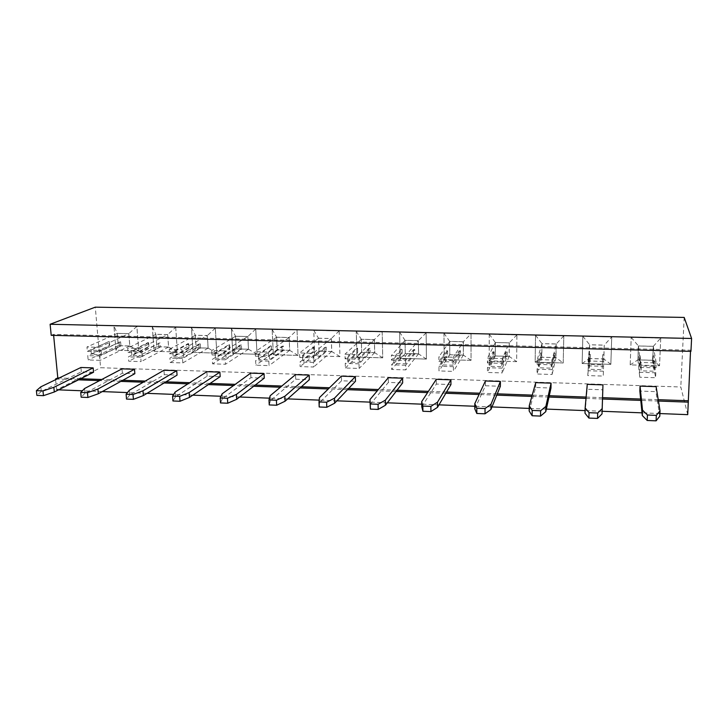 <?xml version="1.0" encoding="UTF-8"?>
<svg xmlns="http://www.w3.org/2000/svg" width="728" height="728" viewBox="0 0 728 728"><rect width="100%" height="100%" fill="white"/><g stroke="black" fill="none" stroke-linecap="round" stroke-linejoin="round"><path stroke-width="0.55" stroke-dasharray="3.64 2.73" d="M687.723 414.651L680.798 386.987L100.61 367.722L95.286 307.161M58.558 389.853L56.593 389.78L100.61 367.722M659.905 413.559L642.032 412.849M602.12 411.274L585.066 410.601M546.346 409.081L529.22 408.408M491.982 406.934L474.793 406.26M438.993 404.85L421.74 404.167M387.314 402.811L370.006 402.129M336.9 400.828L319.192 400.127M287.706 398.889L269.496 398.171M239.685 396.997L221.003 396.26M192.802 395.149L173.673 394.394M147.011 393.338L127.464 392.574M102.275 391.582L82.337 390.79M684.193 317.426L680.798 386.987M690.945 351.36L690.563 350.204L690.508 351.351M56.593 389.78L55.601 379.697M51.215 335.326L53.535 334.398L690.563 350.204M53.626 335.39L53.535 334.398M658.449 401.046L640.786 400.4M602.511 399.008L585.995 398.398M548.994 397.051L531.868 396.423M496.769 395.14L479.088 394.494M445.818 393.275L427.591 392.61M396.068 391.455L377.341 390.772M347.493 389.68L328.292 388.97M300.054 387.942L280.398 387.223M253.699 386.25L233.624 385.512M208.399 384.593L187.924 383.838M164.119 382.974L143.261 382.209M120.821 381.39L99.618 380.608M78.478 379.834L56.939 379.051M193.084 352.416L191.446 327.609L215.315 328.146L216.817 353.089L193.066 352.425L191.428 327.618L215.297 328.146L216.808 353.107L193.066 352.425L196.123 347.82L195.304 335.253L207.362 335.544L208.153 348.148L196.123 347.82M175.694 327.263L177.414 351.97L154.136 351.305L152.298 326.745L175.694 327.263L177.395 351.979L154.118 351.315L152.279 326.754L175.676 327.272L167.704 334.58L168.605 347.074L156.811 346.746L155.883 334.298L167.704 334.58M314.733 355.883L313.768 330.33L339.157 330.894L339.967 356.602L314.714 355.892L313.759 330.339L339.148 330.903L339.958 356.62L314.714 355.892L318.973 351.178L318.5 338.22L331.331 338.529L331.768 351.533L318.973 351.178M297.024 329.957L298.071 355.41L273.346 354.709L272.154 329.402L297.024 329.957L298.061 355.419L273.337 354.718L272.145 329.411L297.006 329.966L289.153 337.51L289.708 350.377L277.177 350.041L276.585 337.21L289.153 337.51M231.386 328.501L255.746 329.038L257.029 354.245L232.805 353.553L231.377 328.51L255.737 329.047L257.02 354.254L232.796 353.562L231.377 328.51L235.526 336.218L247.839 336.518L248.512 349.258L236.236 348.921L235.526 336.218M563.226 362.972L535.153 362.171L535.535 335.253L563.79 335.881L563.217 362.981L535.144 362.18L535.535 335.262L563.79 335.89L563.217 362.981L555.992 357.657L541.75 357.266L541.969 343.616L556.256 343.962L555.992 357.657M516.634 361.643L489.161 360.861L489.262 334.225L516.907 334.844L516.634 361.652L489.161 360.87L489.252 334.234L516.898 334.853L516.634 361.652L509.19 356.374L495.258 356.001L495.322 342.488L509.3 342.824L509.19 356.374M471.025 333.824L471.043 360.342L444.162 359.577L443.971 333.224L471.025 333.824L471.043 360.351L444.153 359.587L443.971 333.233L471.025 333.834L463.363 341.714L463.399 355.127L449.758 354.754L449.686 341.387L463.363 341.714M382.182 331.85L382.746 357.821L356.975 357.093L356.265 331.267L382.182 331.85L382.737 357.839L356.966 357.102L356.247 331.276L382.173 331.859L374.41 339.576L374.72 352.707L361.652 352.343L361.306 339.257L374.41 339.576M399.654 332.232L426.135 332.823L426.426 359.068L400.109 358.322L399.645 332.241L426.126 332.833L426.417 359.086L400.1 358.331L399.645 332.241L405.023 340.313L418.409 340.631L418.582 353.899L405.241 353.535L405.023 340.313M660.742 338.038L659.532 365.72L630.193 364.883L631.203 337.373L660.742 338.047L659.541 365.729L630.193 364.892L631.203 337.392L660.742 338.047L653.353 346.3L652.761 360.305L637.874 359.896L638.41 345.946L653.353 346.3M611.729 336.946L610.847 364.328L582.145 363.509L582.837 336.3L611.729 336.955L610.847 364.346L582.145 363.527L582.837 336.318L611.729 336.955L604.258 345.118L603.84 358.968L589.28 358.567L589.653 344.763L604.258 345.118M113.923 325.889L136.855 326.399L138.775 350.869L115.961 350.214L113.905 325.898L136.837 326.408L138.757 350.878L115.943 350.223L113.905 325.898L117.254 333.369L128.838 333.642L129.839 346.009L118.282 345.691L117.254 333.369M658.23 399.681L640.64 399.044M602.557 397.661L586.113 397.06M549.276 395.723L532.241 395.113M497.297 393.839L479.688 393.202M446.564 392.001L428.419 391.346M397.033 390.208L378.378 389.526M348.657 388.452L329.538 387.76M301.41 386.741L281.836 386.031M255.246 385.067L235.244 384.339M210.119 383.429L189.717 382.691M166.002 381.827L145.227 381.072M122.868 380.262L101.738 379.497M80.672 378.733L59.214 377.95M175.184 392.028L175.521 396.842L207.134 376.167L220.174 376.622M207.134 376.167L206.852 371.68M222.113 393.848L222.404 398.716L250.942 377.677L264.273 378.141M250.942 377.677L250.696 373.136M270.188 395.714L270.434 400.646L295.723 379.224L309.354 379.688M295.723 379.224L295.532 374.638M370.07 404.632L388.388 382.418L402.657 382.91M388.388 382.418L388.297 377.723M319.456 397.625L319.637 402.611L341.532 380.799L355.473 381.281M341.532 380.799L341.387 376.158M474.793 408.817L485.421 385.758L500.373 386.268M485.421 385.758L485.43 380.962M421.767 406.697L436.336 384.066L450.941 384.566M436.336 384.066L436.3 379.324M40.832 386.814L41.305 391.473L81.327 371.835L93.548 372.254M81.327 371.835L80.926 367.485M84.575 388.515L85.012 393.22L122.368 373.246L134.844 373.682M122.368 373.246L122.004 368.85M129.347 390.244L129.739 395.013L164.291 374.692L177.05 375.129M164.291 374.692L163.964 370.252M529.183 411.002L535.672 387.487L550.978 388.015M535.672 387.487L535.735 382.637M656.128 386.65L655.91 391.628L639.848 391.072M585.003 413.231L587.132 389.262L602.811 389.799M587.132 389.262L587.259 384.348M191.446 327.609L195.304 335.253M216.817 353.089L208.153 348.148M154.136 351.305L156.811 346.746M339.967 356.602L331.768 351.533M339.157 330.894L331.331 338.529M273.346 354.709L277.177 350.041M232.805 353.553L236.236 348.921M535.153 362.171L541.75 357.266M516.907 334.844L509.3 342.824M382.746 357.821L374.72 352.707M356.975 357.093L361.652 352.343M426.135 332.823L418.409 340.631M400.109 358.322L405.241 353.535M630.193 364.883L637.874 359.896M610.847 364.328L603.84 358.968M582.837 336.3L589.653 344.763M582.145 363.509L589.28 358.567M136.855 326.399L128.838 333.642M115.961 350.214L118.282 345.691M138.775 350.869L129.839 346.009M175.521 396.842L172.946 400.973M222.404 398.716L220.502 402.93M270.434 400.646L269.233 404.932M319.637 402.611L319.192 406.988M41.305 391.473L36.891 395.386M85.012 393.22L81.172 397.206M129.739 395.013L126.508 399.071M659.786 416.225L655.91 391.628M215.297 328.146L207.362 335.544L208.108 348.111L196.16 347.784L195.35 335.289L207.325 335.581L181.909 349.658L182.209 354.09L200.3 343.88L200.564 348.13L182.519 358.513L182.819 362.926L170.206 362.535L169.888 358.131L188.416 347.793L188.133 343.561L169.569 353.726L169.26 349.304L181.909 349.658M177.395 351.979L168.605 347.074M152.279 326.754L155.883 334.298M313.759 330.339L318.5 338.22M298.061 355.419L289.708 350.377M272.145 329.411L276.585 337.21M255.737 329.047L247.839 336.518M257.02 354.254L248.512 349.258M563.79 335.89L556.256 343.962M535.535 335.262L541.969 343.616M489.161 360.87L495.258 356.001M489.252 334.234L495.322 342.488M471.043 360.351L463.399 355.127M443.971 333.233L449.686 341.387M444.153 359.587L449.758 354.754M356.247 331.276L361.306 339.257M426.417 359.086L418.582 353.899M659.541 365.729L652.761 360.305M631.203 337.392L638.41 345.946M167.668 334.625L168.559 347.029L156.848 346.71L155.929 334.343L167.668 334.625L140.058 348.494L140.395 352.88L160.042 342.824L160.351 347.029L140.741 357.257L141.086 361.625L128.738 361.234L128.383 356.884L148.448 346.701L148.121 342.506L128.028 352.516L127.673 348.148L140.058 348.494M331.295 338.575L331.722 351.488L319.019 351.142L318.546 338.265L331.295 338.575L313.076 353.317L313.249 357.894L326.217 347.192L326.371 351.569L313.422 362.462L313.595 367.021L300.127 366.594L299.936 362.053L313.431 351.214L313.267 346.856L299.754 357.503L299.563 352.944L313.076 353.317M289.116 337.555L289.671 350.332L277.222 349.995L276.631 337.255L289.116 337.555L268.386 352.07L268.605 356.602L283.356 346.064L283.547 350.405L268.823 361.115L269.041 365.629L255.865 365.21L255.637 360.715L270.88 350.05L270.68 345.736L255.401 356.219L255.173 351.706L268.386 352.07M247.802 336.554L248.466 349.213L236.272 348.876L235.572 336.263L247.802 336.554L224.67 350.851L224.934 355.328L241.396 344.963L241.623 349.249L225.198 359.805L225.462 364.264L212.567 363.854L212.294 359.414L229.22 348.912L228.974 344.635L212.021 354.955L211.748 350.496L224.67 350.851M556.201 344.007L555.946 357.612L541.796 357.221L542.014 343.661L556.201 344.007L552.379 359.996L552.288 364.837L555.027 353.207L554.936 357.83L552.206 369.66L552.115 374.483L537.009 374.01L537.082 369.205L540.495 357.439L540.567 352.834L537.155 364.391L537.228 359.568L552.379 359.996M509.254 342.87L509.145 356.329L495.304 355.956L495.368 342.533L509.254 342.87L502.284 358.595L502.247 363.381L507.225 351.952L507.189 356.52L502.22 368.159L502.184 372.918L487.432 372.454L487.451 367.713L493.065 356.138L493.084 351.579L487.46 362.954L487.478 358.185L502.284 358.595M463.317 341.76L463.354 355.082L449.804 354.709L449.731 341.432L463.317 341.76L453.335 357.23L453.362 361.962L460.469 350.723L460.487 355.246L453.389 366.685L453.408 371.389L438.993 370.943L438.957 366.248L446.674 354.864L446.646 350.359L438.911 361.543L438.875 356.829L453.335 357.23M374.365 339.612L374.674 352.661L361.698 352.306L361.352 339.303L374.365 339.612L358.777 354.591L358.895 359.223L370.006 348.348L370.115 352.771L359.022 363.836L359.15 368.441L345.372 368.013L345.236 363.418L356.893 352.407L356.766 347.993L345.099 358.822L344.954 354.208L358.777 354.591M418.363 340.677L418.536 353.854L405.278 353.499L405.068 340.358L418.363 340.677L405.514 355.901L405.587 360.578L414.742 349.522L414.805 353.99L405.669 365.247L405.742 369.897L391.655 369.46L391.564 364.819L401.301 353.626L401.219 349.167L391.473 360.169L391.382 355.501L405.514 355.901M653.298 346.346L652.716 360.251L637.919 359.85L638.456 345.991L653.298 346.346L656.228 362.89L656.01 367.84L653.935 355.81L653.735 360.533L655.801 372.791L655.591 377.714L639.748 377.222L638.811 355.41L640.14 367.385L640.331 362.444L656.228 362.89M604.213 345.163L603.794 358.913L589.325 358.522L589.698 344.808L604.213 345.163L603.239 376.076L587.769 375.593L589.134 354.108L588.033 365.875L588.16 360.997L603.685 361.425M128.801 333.688L129.793 345.973L118.318 345.654L117.29 333.406L128.801 333.688L99.09 347.347L99.472 351.688L120.602 341.787L120.948 345.946L99.854 356.019L100.227 360.342L88.143 359.969L87.751 355.655L109.282 345.627L108.927 341.478L87.36 351.342L86.969 347.01L99.09 347.347M208.108 348.111L182.819 362.926M195.35 335.289L169.26 349.304M196.16 347.784L170.206 362.535M168.559 347.029L141.086 361.625M155.929 334.343L127.673 348.148M156.848 346.71L128.738 361.234M331.722 351.488L313.595 367.021M318.546 338.265L299.563 352.944M319.019 351.142L300.127 366.594M289.671 350.332L269.041 365.629M276.631 337.255L255.173 351.706M277.222 349.995L255.865 365.21M248.466 349.213L225.462 364.264M235.572 336.263L211.748 350.496M236.272 348.876L212.567 363.854M555.946 357.612L552.115 374.483M542.014 343.661L537.228 359.568M541.796 357.221L537.009 374.01M509.145 356.329L502.184 372.918M495.368 342.533L487.478 358.185M495.304 355.956L487.432 372.454M463.354 355.082L453.408 371.389M449.731 341.432L438.875 356.829M449.804 354.709L438.993 370.943M374.674 352.661L359.15 368.441M361.352 339.303L344.954 354.208M361.698 352.306L345.372 368.013M418.536 353.854L405.742 369.897M405.068 340.358L391.382 355.501M405.278 353.499L391.655 369.46M652.716 360.251L655.591 377.714M638.456 345.991L640.331 362.444M637.919 359.85L639.748 377.222M603.794 358.913L603.239 376.076M589.698 344.808L588.16 360.997M589.325 358.522L587.769 375.593M129.793 345.973L100.227 360.342M117.29 333.406L86.969 347.01M118.318 345.654L88.143 359.969M169.569 353.726L182.209 354.09M200.3 343.88L198.862 344.089L183.392 352.798L172.909 352.498L188.716 343.825L188.133 343.561M200.564 348.13L199.135 348.339L183.693 357.202L173.219 356.884L189.007 348.057L188.416 347.793M198.862 344.089L199.135 348.339M182.519 358.513L169.888 358.131M188.716 343.825L189.007 348.057M128.028 352.516L140.395 352.88M160.042 342.824L141.796 351.606L131.531 351.315L148.658 342.761L148.121 342.506M160.351 347.029L142.133 355.965L131.886 355.655L148.976 346.965L148.448 346.701M158.595 343.024L158.904 347.238M140.741 357.257L128.383 356.884M148.658 342.761L148.976 346.965M299.754 357.503L313.249 357.894M326.217 347.192L324.843 347.411L313.732 356.538L302.539 356.219L314.032 347.12L313.267 346.856M326.371 351.569L324.988 351.788L313.904 361.079L302.721 360.751L314.196 351.497L313.431 351.214M324.843 347.411L324.988 351.788M313.422 362.462L299.936 362.053M314.032 347.12L314.196 351.497M255.401 356.219L268.605 356.602M283.356 346.064L281.964 346.282L269.333 355.264L258.385 354.955L271.38 346L270.68 345.736M283.547 350.405L282.155 350.614L269.551 359.759L258.613 359.432L271.589 350.323L270.88 350.05M281.964 346.282L282.155 350.614M268.823 361.115L255.637 360.715M271.38 346L271.589 350.323M212.021 354.955L224.934 355.328M241.396 344.963L239.976 345.172L225.898 354.017L215.188 353.708L229.62 344.899L228.974 344.635M241.623 349.249L240.213 349.467L226.153 358.467L215.452 358.149L229.866 349.185L229.22 348.912M239.976 345.172L240.213 349.467M225.198 359.805L212.294 359.414M229.62 344.899L229.866 349.185M537.155 364.391L552.288 364.837M555.027 353.207L553.753 353.444L551.369 363.354L538.829 362.999L541.696 353.126L540.567 352.834M554.936 357.83L553.662 358.067L551.287 368.159L538.756 367.786L541.623 357.739L540.495 357.439M553.753 353.444L553.662 358.067M552.206 369.66L537.082 369.205M541.696 353.126L541.623 357.739M487.46 362.954L502.247 363.381M507.225 351.952L505.924 352.179L501.638 361.925L489.38 361.579L494.139 351.87L493.084 351.579M507.189 356.52L505.887 356.756L501.61 366.675L489.362 366.311L494.112 356.429L493.065 356.138M505.924 352.179L505.887 356.756M502.22 368.159L487.451 367.713M494.139 351.87L494.112 356.429M438.911 361.543L453.362 361.962M460.469 350.723L459.159 350.951L453.044 360.533L441.068 360.187L447.62 350.641L446.646 350.359M460.487 355.246L459.168 355.473L453.062 365.229L441.104 364.874L447.647 355.155L446.674 354.864M459.159 350.951L459.168 355.473M453.389 366.685L438.957 366.248M447.62 350.641L447.647 355.155M345.099 358.822L358.895 359.223M370.006 348.348L368.641 348.566L359.122 357.839L347.684 357.512L357.603 348.275L356.766 347.993M370.115 352.771L368.75 352.989L359.25 362.435L347.82 362.089L357.721 352.689L356.893 352.407M368.641 348.566L368.75 352.989M359.022 363.836L345.236 363.418M357.603 348.275L357.721 352.689M391.473 360.169L405.587 360.578M414.742 349.522L413.404 349.74L405.551 359.177L393.848 358.84L402.12 349.449L401.219 349.167M414.805 353.99L413.468 354.218L405.623 363.818L393.93 363.463L402.202 353.908L401.301 353.626M413.404 349.74L413.468 354.218M405.669 365.247L391.564 364.819M402.12 349.449L402.202 353.908M640.14 367.385L656.01 367.84M653.935 355.81L652.716 356.056L654.436 366.311L641.286 365.938L640.094 355.719L638.811 355.41M653.735 360.533L652.515 360.779L654.226 371.225L641.086 370.834L639.912 360.433L638.629 360.123M652.716 356.056L652.515 360.779M655.801 372.791L639.939 372.308M640.094 355.719L639.912 360.433M588.033 365.875L603.53 366.321M603.912 354.5L602.666 354.736L602.293 364.819L589.452 364.446L590.335 354.409L589.134 354.108M603.776 359.168L602.529 359.404L602.147 369.669L589.316 369.287L590.208 359.068L589.007 358.758M602.666 354.736L602.529 359.404M603.385 371.207L587.905 370.743M590.335 354.409L590.208 359.068M87.36 351.342L99.472 351.688M120.602 341.787L101.074 350.441L91.027 350.15L108.927 341.478M120.948 345.946L101.447 354.745L91.41 354.445L109.282 345.627M119.146 341.987L119.492 346.155M99.854 356.019L87.751 355.655M109.4 341.732L109.755 345.882M183.392 352.798L183.693 357.202M172.909 352.498L173.219 356.884M141.796 351.606L142.133 355.965M131.531 351.315L131.886 355.655M313.732 356.538L313.904 361.079M302.539 356.219L302.721 360.751M269.333 355.264L269.551 359.759M258.385 354.955L258.613 359.432M225.898 354.017L226.153 358.467M215.188 353.708L215.452 358.149M551.369 363.354L551.287 368.159M538.829 362.999L538.756 367.786M501.638 361.925L501.61 366.675M489.38 361.579L489.362 366.311M453.044 360.533L453.062 365.229M441.068 360.187L441.104 364.874M359.122 357.839L359.25 362.435M347.684 357.512L347.82 362.089M405.551 359.177L405.623 363.818M393.848 358.84L393.93 363.463M654.436 366.311L654.226 371.225M641.286 365.938L641.086 370.834M602.293 364.819L602.147 369.669M589.452 364.446L589.316 369.287M101.074 350.441L101.447 354.745M91.027 350.15L91.41 354.445"/><path stroke-width="1.09" d="M690.508 351.351L687.723 414.651L659.905 413.559M642.032 412.849L602.12 411.274M585.066 410.601L546.346 409.081M529.22 408.408L491.982 406.934M474.793 406.26L438.993 404.85M421.74 404.167L387.314 402.811M370.006 402.129L336.9 400.828M319.192 400.127L287.706 398.889M269.496 398.171L239.685 396.997M221.003 396.26L192.802 395.149M173.673 394.394L147.011 393.338M127.464 392.574L102.275 391.582M82.337 390.79L58.558 389.853M691.6 338.474L690.945 351.36L51.215 335.326L50.123 324.269L95.286 307.161L684.193 317.426L691.6 338.474L50.123 324.269M55.601 379.697L55.528 378.997L57.803 377.905L53.626 335.39M688.36 402.147L658.449 401.046M640.786 400.4L602.511 399.008M585.995 398.398L548.994 397.051M531.868 396.423L496.769 395.14M479.088 394.494L445.818 393.275M427.591 392.61L396.068 391.455M377.341 390.772L347.493 389.68M328.292 388.97L300.054 387.942M280.398 387.223L253.699 386.25M233.624 385.512L208.399 384.593M187.924 383.838L164.119 382.974M143.261 382.209L120.821 381.39M99.618 380.608L78.478 379.834M56.939 379.051L55.528 378.997M687.996 400.755L658.23 399.681M640.64 399.044L602.557 397.661M586.113 397.06L549.276 395.723M532.241 395.113L497.297 393.839M479.688 393.202L446.564 392.001M428.419 391.346L397.033 390.208M378.378 389.526L348.657 388.452M329.538 387.76L301.41 386.741M281.836 386.031L255.246 385.067M235.244 384.339L210.119 383.429M189.717 382.691L166.002 381.827M145.227 381.072L122.868 380.262M101.738 379.497L80.672 378.733M59.214 377.95L57.803 377.905M189.143 392.565L219.911 372.117L220.174 376.622L189.471 397.406L180.007 401.264L172.946 400.973L172.591 396.096L179.661 396.378L189.143 392.565L189.471 397.406M236.418 394.403L264.046 373.582L264.273 378.141L236.691 399.29L227.737 403.23L220.502 402.93L220.202 397.989L227.445 398.28L236.418 394.403L236.691 399.29M284.848 396.278L309.182 375.093L309.354 379.688L285.067 401.228L276.649 405.241L269.233 404.932L268.996 399.936L276.413 400.227L284.848 396.278L285.067 401.228M385.33 400.182L402.575 378.196L402.657 382.91L385.44 405.241L378.196 409.418L370.397 409.091L369.942 399.581L370.279 403.967L378.078 404.286L385.33 400.182L385.44 405.241M334.471 398.207L355.346 376.631L355.473 381.281L334.634 403.212L326.79 407.298L319.192 406.988L319.001 401.929L326.608 402.229L334.471 398.207L334.634 403.212M490.981 404.277L500.4 381.454L500.373 386.268L490.963 409.464L485.021 413.804L476.813 413.468L474.793 408.817L474.793 403.649L476.822 408.217L485.03 408.545L490.981 404.277L490.963 409.464M437.492 402.202L450.914 379.807L450.941 384.566L437.528 407.325L430.921 411.584L422.923 411.256L421.767 406.697L421.703 401.592L422.859 406.069L430.867 406.388L437.492 402.202L437.528 407.325M53.845 387.323L93.157 367.895L93.548 372.254L54.309 391.992L43.471 395.659L36.891 395.386L36.4 390.663L42.979 390.927L53.845 387.323L54.309 391.992M97.898 389.025L134.498 369.269L134.844 373.682L98.316 393.757L87.906 397.479L81.172 397.206L80.726 392.428L87.469 392.701L97.898 389.025L98.316 393.757M142.979 390.781L176.731 370.679L177.05 375.129L143.361 395.559L133.406 399.354L126.508 399.071L126.117 394.239L133.015 394.512L142.979 390.781L143.361 395.559M545.864 406.406L551.069 383.146L550.978 388.015L545.773 411.666L540.54 416.088L532.123 415.743L529.183 411.002L529.247 405.76L532.195 410.428L540.622 410.765L545.864 406.406L545.773 411.666M639.848 391.072L640.039 386.113L642.515 410.155L642.296 415.524L639.848 391.072M602.192 408.59L602.957 384.875L602.029 413.914L597.542 418.427L588.897 418.072L585.003 413.231L585.139 407.926L589.043 412.694L597.697 413.031L602.192 408.59L602.029 413.914M219.911 372.117L206.852 371.68L175.184 392.028L172.591 396.096M264.046 373.582L250.696 373.136L222.113 393.848L220.202 397.989M309.182 375.093L295.532 374.638L270.188 395.714L268.996 399.936M402.575 378.196L388.297 377.723L369.942 399.581M355.346 376.631L341.387 376.158L319.456 397.625L319.001 401.929M500.4 381.454L485.43 380.962L474.793 403.649M450.914 379.807L436.3 379.324L421.703 401.592M93.157 367.895L80.926 367.485L40.832 386.814L36.4 390.663M134.498 369.269L122.004 368.85L84.575 388.515L80.726 392.428M176.731 370.679L163.964 370.252L129.347 390.244L126.117 394.239M551.069 383.146L535.735 382.637L529.247 405.76M642.515 410.155L647.429 415.015L656.328 415.37L660.023 410.829L656.128 386.65L640.039 386.113M642.296 415.524L647.201 420.475L656.092 420.839L659.786 416.225L660.023 410.829M602.957 384.875L587.259 384.348L585.139 407.926M179.661 396.378L180.007 401.264M227.445 398.28L227.737 403.23M276.413 400.227L276.649 405.241M370.279 403.967L370.397 409.091M378.078 404.286L378.196 409.418M326.608 402.229L326.79 407.298M476.822 408.217L476.813 413.468M485.03 408.545L485.021 413.804M422.859 406.069L422.923 411.256M430.867 406.388L430.921 411.584M42.979 390.927L43.471 395.659M87.469 392.701L87.906 397.479M133.015 394.512L133.406 399.354M532.195 410.428L532.123 415.743M540.622 410.765L540.54 416.088M647.429 415.015L647.201 420.475M656.328 415.37L656.092 420.839M589.043 412.694L588.897 418.072M597.697 413.031L597.542 418.427"/></g></svg>
